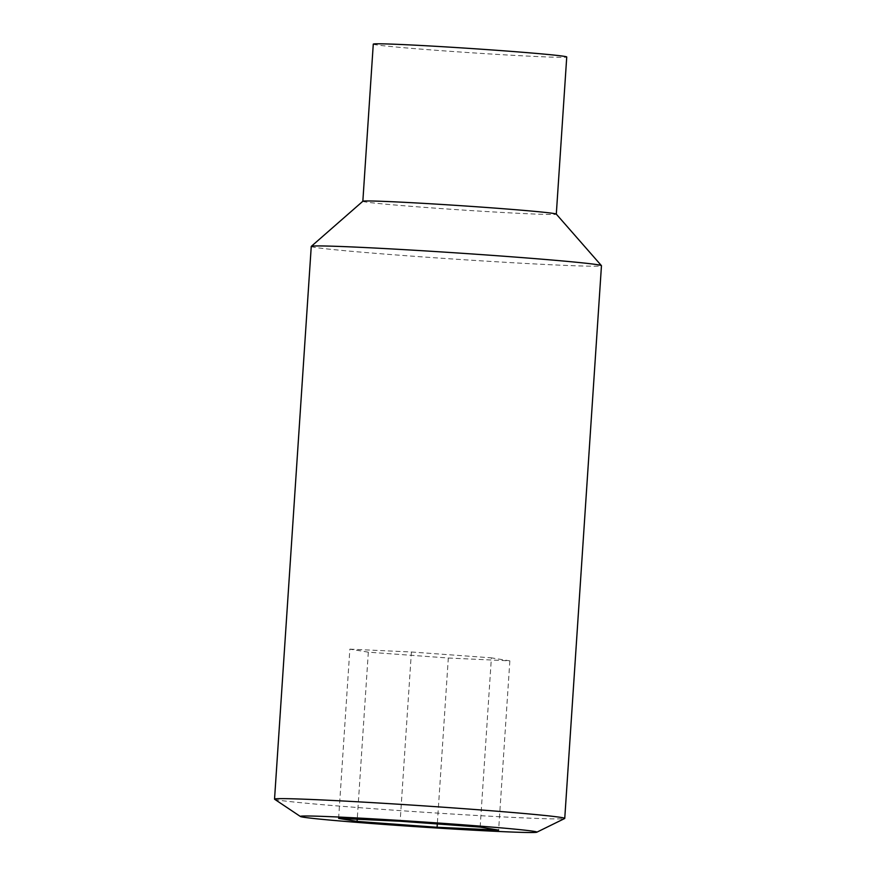 <?xml version="1.0" encoding="UTF-8"?>
<svg xmlns="http://www.w3.org/2000/svg" width="876" height="876" viewBox="0 0 876 876"><rect width="100%" height="100%" fill="white"/><g stroke="black" fill="none" stroke-linecap="round" stroke-linejoin="round"><path stroke-width="0.66" stroke-dasharray="4.38 3.29" d="M373.275 44.139A96.951 2.113 -176.2 0 0 398.952 47.282A96.951 2.113 -176.2 0 0 505.178 54.87A96.951 2.113 -176.2 0 0 566.739 56.984M362.861 201.25A96.951 2.113 -176.2 0 0 362.828 201.294A96.951 2.113 -176.2 0 0 388.506 204.436A96.951 2.113 -176.2 0 0 494.743 212.025A96.951 2.113 -176.2 0 0 556.304 214.138A96.951 2.113 -176.2 0 0 556.282 214.094M311.254 246.43A145.416 3.165 -176.2 0 0 349.765 251.149A145.416 3.165 -176.2 0 0 509.12 262.526A145.416 3.165 -176.2 0 0 601.462 265.713M274.637 799.262A145.416 3.165 -176.2 0 0 313.06 803.85A145.416 3.165 -176.2 0 0 469.854 815.085A145.416 3.165 -176.2 0 0 564.637 818.523M338.618 818.403L349.863 649.149L368.325 652.16L448.315 658.018L437.299 823.955M368.325 652.16L357.222 819.257M349.863 649.149L411.402 651.996L400.157 821.239M411.402 651.996L491.392 657.854L480.157 827.097M448.315 658.018L509.854 660.865L491.392 657.854M509.854 660.865L498.619 830.109"/><path stroke-width="1.31" d="M556.304 214.116L566.739 56.984A96.951 2.113 -176.2 0 0 541.061 53.841A96.951 2.113 -176.2 0 0 434.825 46.253A96.951 2.113 -176.2 0 0 373.275 44.139L362.839 201.272M536.813 832.2L564.637 818.523A145.416 3.165 -176.2 0 0 564.746 818.414L601.462 265.713A145.416 3.165 -176.2 0 0 601.429 265.636L556.282 214.094A96.951 2.113 -176.2 0 0 530.626 210.996A96.951 2.113 -176.2 0 0 425.375 203.473A96.951 2.113 -176.2 0 0 362.861 201.25L311.298 246.364A145.416 3.165 -176.2 0 0 311.254 246.43L274.538 799.131A145.416 3.165 -176.2 0 0 274.637 799.262L300.413 816.498A118.545 2.584 -176.2 0 0 331.73 820.243A118.545 2.584 -176.2 0 0 459.539 829.397A118.545 2.584 -176.2 0 0 536.813 832.2A118.545 2.584 -176.2 0 0 505.507 828.269A118.545 2.584 -176.2 0 0 373.537 818.874A118.545 2.584 -176.2 0 0 300.413 816.498M601.429 265.636A145.416 3.165 -176.2 0 0 562.94 260.993A145.416 3.165 -176.2 0 0 405.062 249.704A145.416 3.165 -176.2 0 0 311.298 246.364M564.746 818.414A145.416 3.165 -176.2 0 0 526.235 813.695A145.416 3.165 -176.2 0 0 366.88 802.317A145.416 3.165 -176.2 0 0 274.538 799.131M437.08 827.262L498.619 830.109L480.157 827.097L400.157 821.239L338.618 818.403L357.079 821.414L437.08 827.262L437.299 823.955M357.222 819.257L357.079 821.414"/></g></svg>
